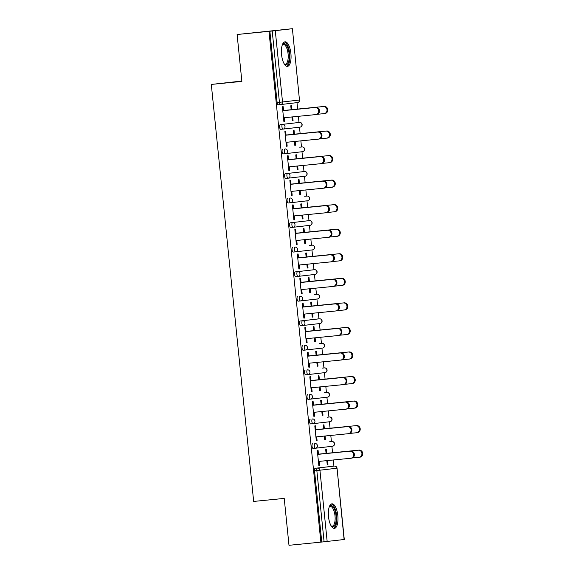<?xml version="1.0" encoding="UTF-8"?>
<svg xmlns="http://www.w3.org/2000/svg" width="574" height="574" viewBox="0 0 574 574"><rect width="100%" height="100%" fill="white"/><g stroke="black" fill="none" stroke-linecap="round" stroke-linejoin="round"><path stroke-width="0.86" d="M337.828 515.567A12.341 4.7 84.3 0 0 331.944 503.836A12.341 4.7 84.3 0 0 328.493 516.65A12.341 4.7 84.3 0 0 334.377 528.389A12.341 4.7 84.3 0 0 337.828 515.567M290.903 53.554A12.341 4.7 84.3 0 0 285.013 41.823A12.341 4.7 84.3 0 0 281.561 54.645A12.341 4.7 84.3 0 0 287.445 66.376A12.341 4.7 84.3 0 0 290.903 53.554M241.833 81.049L211.304 84.428L253.665 501.432L284.223 498.404L288.987 545.3L320.859 542.143L268.976 31.348L237.105 34.505L292.403 28.7L299.463 100.005L292.403 28.7M333.917 466.138L333.293 459.989M332.554 452.75L331.901 446.321M331.42 441.593L330.796 435.444M330.064 428.204L329.411 421.775M328.931 417.047L328.306 410.891M327.567 403.658L326.915 397.222M326.434 392.494L325.81 386.345M325.078 379.105L324.425 372.677M323.944 367.948L323.32 361.792M322.581 354.56L321.928 348.131M321.447 343.396L320.823 337.247M320.091 330.014L319.438 323.578M318.957 318.85L318.333 312.701M317.594 305.461L316.941 299.032M316.461 294.304L315.836 288.148M315.104 280.916L314.452 274.487M313.971 269.751L313.347 263.602M312.608 256.37L311.955 249.934M311.474 245.206L310.85 239.057M310.118 231.817L309.465 225.388M308.984 220.66L308.36 214.504M307.621 207.271L306.968 200.843M306.487 196.107L305.863 189.958M305.131 182.719L304.478 176.29M303.998 171.561L303.366 165.412M302.634 158.173L301.981 151.744M301.501 147.016L300.876 140.86M300.145 133.627L299.484 127.191M299.011 122.463L298.38 116.314M297.648 109.074L296.995 102.646M275.283 30.695L282.523 101.978L279.438 102.301A2.375 0.904 84.3 0 0 280.571 104.554L278.254 104.784A2.375 0.904 -95.7 0 1 278.247 104.784A2.375 0.904 -95.7 0 1 277.113 102.531L279.438 102.301L272.198 31.018L292.223 28.722M277.113 102.531L269.873 31.247L268.976 31.348M272.198 31.018L269.873 31.247M344.106 539.517L337.046 468.212L344.285 539.495L320.859 542.143M211.304 84.428L241.869 81.4L237.105 34.505M283.908 121.724L284.69 121.631L283.908 121.71L282.386 106.771L283.169 106.678L283.57 110.631M291.169 109.734L290.774 105.795L291.549 105.709L291.951 109.641M291.908 116.953L292.288 120.748L293.07 120.655L292.288 120.734M284.69 121.631L284.288 117.706M293.07 120.655L292.683 116.881M329.627 441.772L329.627 441.772A2.375 0.904 -95.7 0 1 329.634 441.772L331.951 441.542A2.375 0.904 84.3 0 0 331.951 441.542A2.375 2.196 -96.6 0 1 334.377 443.68A2.375 2.196 83.4 0 1 332.432 446.263L315.557 448.222M331.959 441.542A2.375 2.375 0 0 1 334.556 443.659A2.375 2.375 0 0 1 332.468 446.256L315.521 448.229A2.375 2.196 83.4 0 1 315.485 448.229L315.485 448.229A2.375 2.375 0 0 0 315.521 448.229A2.375 2.196 83.4 0 0 317.429 445.654A2.375 2.196 -96.6 0 0 315.011 443.508A2.375 0.904 -95.7 0 0 314.351 445.976A2.375 0.904 84.3 0 0 315.485 448.229L313.16 448.459A2.375 0.904 -95.7 0 1 313.153 448.459A2.375 0.904 -95.7 0 1 312.019 446.206A2.375 0.904 -95.7 0 1 312.679 443.738M321.756 542.035L314.516 470.752A2.375 0.904 -95.7 0 1 315.176 468.291L332.116 466.318A2.375 0.904 -95.7 0 1 332.124 466.318A2.375 0.904 -95.7 0 1 332.131 466.318L332.116 466.318M315.922 436.914L348.188 433.714A3.559 3.293 -96.6 0 0 351.101 429.826A3.559 3.293 -96.6 0 0 347.471 426.633L315.987 429.739L315.585 425.808L314.803 425.901L316.324 440.846L317.099 440.76L316.704 436.836M349.831 433.413L356.511 432.753A3.559 3.293 -96.6 0 0 359.424 428.857A3.559 3.293 -96.6 0 0 355.794 425.671L323.585 428.843L323.191 424.925L323.966 424.832L324.367 428.771M324.324 436.082L324.705 439.871L325.487 439.784L325.099 436.003M324.64 392.673L324.64 392.673A2.375 0.904 -95.7 0 1 324.647 392.673L326.965 392.444A2.375 0.904 84.3 0 0 326.965 392.444A2.375 2.196 -96.6 0 1 329.39 394.589A2.375 2.196 83.4 0 1 327.445 397.165L310.57 399.124M326.972 392.444A2.375 2.375 0 0 1 329.562 394.56A2.375 2.375 0 0 1 327.481 397.158L310.534 399.131A2.375 2.196 83.4 0 1 310.498 399.131L310.498 399.131A2.375 2.375 0 0 0 310.534 399.131A2.375 2.196 83.4 0 0 312.443 396.555A2.375 2.196 -96.6 0 0 310.025 394.41A2.375 0.904 -95.7 0 0 309.364 396.878A2.375 0.904 84.3 0 0 310.498 399.131L308.173 399.368A2.375 0.904 -95.7 0 1 308.166 399.368A2.375 0.904 -95.7 0 1 307.033 397.108A2.375 0.904 -95.7 0 1 307.693 394.647M311 380.662L310.599 376.709L309.817 376.802L311.338 391.755L312.113 391.662L311.718 387.737M318.599 379.766L318.204 375.826L318.979 375.74L319.381 379.672M319.331 386.984L319.718 390.779L320.5 390.686L320.113 386.912M319.646 343.575A2.375 0.904 -95.7 0 1 319.653 343.575A2.375 0.904 -95.7 0 1 319.661 343.575L321.978 343.345A2.375 0.904 84.3 0 0 321.978 343.345A2.375 2.196 -96.6 0 1 324.403 345.491A2.375 2.196 83.4 0 1 322.459 348.066L305.583 350.032M321.985 343.345A2.375 2.375 0 0 1 324.575 345.469A2.375 2.375 0 0 1 322.495 348.066L305.547 350.032A2.375 2.196 83.4 0 1 305.512 350.04L305.512 350.04A2.375 2.375 0 0 0 305.547 350.032A2.375 2.196 83.4 0 0 307.456 347.464A2.375 2.196 -96.6 0 0 305.038 345.318A2.375 0.904 -95.7 0 0 304.378 347.779A2.375 0.904 84.3 0 0 305.512 350.04L303.187 350.269A2.375 0.904 -95.7 0 1 303.18 350.269A2.375 0.904 -95.7 0 1 302.046 348.009A2.375 0.904 -95.7 0 1 302.706 345.548M305.949 338.725L338.215 335.525A3.559 3.293 -96.6 0 0 341.128 331.629A3.559 3.293 -96.6 0 0 337.498 328.443L306.007 331.55L305.612 327.618L304.83 327.704L306.351 342.656L307.126 342.563L306.731 338.646M339.851 335.216L346.538 334.556A3.559 3.293 -96.6 0 0 349.451 330.667A3.559 3.293 -96.6 0 0 345.821 327.474L313.612 330.653L313.21 326.735L313.992 326.642L314.394 330.574M314.344 337.892L314.731 341.681L315.513 341.587L315.126 337.813M314.66 294.484A2.375 0.904 -95.7 0 1 314.667 294.476A2.375 0.904 -95.7 0 1 314.674 294.476L316.992 294.247A2.375 0.904 84.3 0 0 316.992 294.247A2.375 2.196 -96.6 0 1 319.417 296.392A2.375 2.196 83.4 0 1 317.472 298.968L300.597 300.934M316.999 294.247A2.375 2.375 0 0 1 319.589 296.371A2.375 2.375 0 0 1 317.508 298.968L300.561 300.934A2.375 2.196 83.4 0 1 300.525 300.941A2.375 0.904 84.3 0 0 300.525 300.941A2.375 2.375 0 0 0 300.561 300.934A2.375 2.196 83.4 0 0 302.469 298.365A2.375 2.196 -96.6 0 0 300.044 296.22A2.375 0.904 -95.7 0 0 299.391 298.688A2.375 0.904 84.3 0 0 300.518 300.941L298.2 301.171A2.375 0.904 -95.7 0 1 298.193 301.171A2.375 0.904 -95.7 0 1 297.059 298.918A2.375 0.904 -95.7 0 1 297.719 296.449M301.027 282.465L300.625 278.519L299.843 278.612L301.364 293.558L302.139 293.472L301.745 289.547M308.625 281.569L308.224 277.637L309.006 277.543L309.408 281.482M309.357 288.794L309.745 292.582L310.527 292.496L310.139 288.715M309.673 245.385A2.375 0.904 -95.7 0 1 309.68 245.385A2.375 0.904 -95.7 0 1 309.687 245.385L312.005 245.155A2.375 0.904 84.3 0 0 312.005 245.155A2.375 2.196 -96.6 0 1 314.43 247.301A2.375 2.196 83.4 0 1 312.486 249.877L295.61 251.835M312.012 245.155A2.375 2.375 0 0 1 314.602 247.272A2.375 2.375 0 0 1 312.521 249.869L295.574 251.843A2.375 2.196 83.4 0 1 295.538 251.843A2.375 0.904 84.3 0 0 295.538 251.843A2.375 2.375 0 0 0 295.574 251.843A2.375 2.196 83.4 0 0 297.483 249.267A2.375 2.196 -96.6 0 0 295.058 247.121A2.375 0.904 -95.7 0 0 294.405 249.59A2.375 0.904 84.3 0 0 295.531 251.843L293.214 252.072A2.375 0.904 -95.7 0 1 293.206 252.072A2.375 0.904 -95.7 0 1 292.073 249.819A2.375 0.904 -95.7 0 1 292.733 247.351M295.976 240.528L328.242 237.327A3.559 3.293 -96.6 0 0 331.155 233.439A3.559 3.293 -96.6 0 0 327.524 230.253L296.033 233.36L295.639 229.421L294.857 229.514L296.378 244.459L297.153 244.373L296.758 240.449M329.878 237.026L336.565 236.366A3.559 3.293 -96.6 0 0 339.478 232.47A3.559 3.293 -96.6 0 0 335.84 229.284L303.639 232.463L303.237 228.538L304.019 228.445L304.421 232.384M304.371 239.695L304.758 243.491L305.533 243.398L305.153 239.616M304.686 196.286A2.375 0.904 -95.7 0 1 304.694 196.286A2.375 0.904 -95.7 0 1 304.701 196.286L307.018 196.057A2.375 0.904 84.3 0 0 307.025 196.057A2.375 0.904 84.3 0 0 307.018 196.057A2.375 2.196 -96.6 0 1 309.443 198.202A2.375 2.196 83.4 0 1 307.499 200.778L290.623 202.737M307.025 196.057A2.375 2.375 0 0 1 309.616 198.181A2.375 2.375 0 0 1 307.528 200.771L290.588 202.744A2.375 2.196 83.4 0 1 290.552 202.751A2.375 0.904 84.3 0 0 290.552 202.751A2.375 2.375 0 0 0 290.588 202.744A2.375 2.196 83.4 0 0 292.496 200.168A2.375 2.196 -96.6 0 0 290.071 198.03A2.375 0.904 -95.7 0 0 289.418 200.491A2.375 0.904 84.3 0 0 290.544 202.751L288.227 202.981A2.375 0.904 -95.7 0 1 288.22 202.981A2.375 0.904 -95.7 0 1 287.086 200.721A2.375 0.904 -95.7 0 1 287.746 198.26M291.047 184.276L290.652 180.329L289.87 180.415L291.391 195.368L292.166 195.275L291.771 191.357M298.652 183.379L298.25 179.44L299.032 179.353L299.427 183.285M299.384 190.597L299.772 194.392L300.546 194.299L300.166 190.525M299.7 147.188A2.375 0.904 -95.7 0 1 299.707 147.188A2.375 0.904 -95.7 0 1 299.714 147.188L302.032 146.958A2.375 0.904 84.3 0 0 302.032 146.958A2.375 2.196 -96.6 0 1 304.45 149.104A2.375 2.196 83.4 0 1 302.512 151.68L285.637 153.645M302.039 146.958A2.375 2.375 0 0 1 304.629 149.082A2.375 2.375 0 0 1 302.541 151.68L285.601 153.645A2.375 2.196 83.4 0 1 285.565 153.653A2.375 0.904 84.3 0 0 285.565 153.653A2.375 2.375 0 0 0 285.601 153.645A2.375 2.196 83.4 0 0 287.509 151.077A2.375 2.196 -96.6 0 0 285.084 148.931A2.375 0.904 -95.7 0 0 284.431 151.393A2.375 0.904 84.3 0 0 285.558 153.653L283.24 153.882A2.375 0.904 -95.7 0 1 283.233 153.882A2.375 0.904 -95.7 0 1 282.099 151.629A2.375 0.904 -95.7 0 1 282.76 149.161M286.003 142.338L318.269 139.138A3.559 3.293 -96.6 0 0 321.182 135.242A3.559 3.293 -96.6 0 0 317.544 132.056L286.06 135.163L285.658 131.231L284.883 131.317L286.404 146.27L287.179 146.176L286.785 142.259M319.905 138.829L326.592 138.169A3.559 3.293 -96.6 0 0 329.498 134.28A3.559 3.293 -96.6 0 0 325.867 131.087L293.666 134.266L293.264 130.348L294.046 130.255L294.44 134.187M294.397 141.505L294.785 145.294L295.56 145.208L295.18 141.426M297.21 122.642A2.375 0.904 -95.7 0 1 297.217 122.642L299.542 122.413A2.375 0.904 84.3 0 0 299.542 122.413A2.375 0.904 84.3 0 0 299.535 122.413L280.263 124.615L299.535 122.413A2.375 2.196 -96.6 0 1 301.96 124.558A2.375 2.196 83.4 0 1 300.015 127.134L283.14 129.093M280.736 129.337L283.068 129.107A2.375 0.904 84.3 0 0 283.075 129.1A2.375 2.196 83.4 0 0 285.013 126.524A2.375 2.196 -96.6 0 0 282.595 124.379A2.375 0.904 -95.7 0 0 281.934 126.847A2.375 0.904 84.3 0 0 283.068 129.107L280.743 129.337A2.375 0.904 -95.7 0 1 280.736 129.337A2.375 0.904 -95.7 0 1 279.603 127.076A2.375 0.904 -95.7 0 1 280.263 124.615M322.401 163.382L329.081 162.722A3.559 3.293 -96.6 0 0 331.994 158.826A3.559 3.293 -96.6 0 0 328.364 155.64L296.155 158.819L295.761 154.894L296.536 154.801L296.937 158.74M296.894 166.051L297.275 169.847L298.057 169.753L297.669 165.972M288.492 166.883L320.758 163.683A3.559 3.293 -96.6 0 0 323.671 159.794A3.559 3.293 -96.6 0 0 320.041 156.602L288.557 159.708L288.155 155.776L287.38 155.87L288.894 170.815L289.676 170.729L289.274 166.804M302.197 171.741A2.375 0.904 -95.7 0 1 302.204 171.741L304.529 171.511A2.375 0.904 84.3 0 0 304.521 171.511L285.249 173.707L304.521 171.511A2.375 2.196 -96.6 0 1 306.947 173.649A2.375 2.196 83.4 0 1 305.002 176.232L288.126 178.191M285.723 178.428L288.055 178.198A2.375 0.904 84.3 0 0 288.062 178.198A2.375 2.196 83.4 0 0 289.999 175.622A2.375 2.196 -96.6 0 0 287.581 173.477A2.375 0.904 -95.7 0 0 286.921 175.945A2.375 0.904 84.3 0 0 288.055 178.198L285.73 178.428A2.375 0.904 -95.7 0 1 285.723 178.428A2.375 0.904 -95.7 0 1 284.596 176.175A2.375 0.904 -95.7 0 1 285.249 173.707M301.149 207.924L300.747 203.992L301.522 203.899L301.924 207.831M301.881 215.15L302.261 218.938L303.043 218.852L302.656 215.071M293.544 208.821L293.142 204.875L292.367 204.968L293.881 219.914L294.663 219.82L294.261 215.903M307.183 220.839A2.375 0.904 -95.7 0 1 307.19 220.832L309.515 220.603A2.375 0.904 84.3 0 0 309.508 220.603L290.236 222.805L309.508 220.603A2.375 2.196 -96.6 0 1 311.933 222.748A2.375 2.196 83.4 0 1 309.989 225.324L293.113 227.29M290.709 227.526L293.041 227.297A2.375 0.904 84.3 0 0 293.049 227.297A2.375 2.196 83.4 0 0 294.993 224.721A2.375 2.196 -96.6 0 0 292.568 222.576A2.375 0.904 -95.7 0 0 291.908 225.037A2.375 0.904 84.3 0 0 293.041 227.297L290.717 227.526A2.375 0.904 -95.7 0 1 290.709 227.526A2.375 0.904 -95.7 0 1 289.583 225.273A2.375 0.904 -95.7 0 1 290.236 222.805M332.375 261.572L339.055 260.912A3.559 3.293 -96.6 0 0 341.968 257.016A3.559 3.293 -96.6 0 0 338.337 253.83L306.129 257.009L305.734 253.084L306.509 252.998L306.911 256.93M306.868 264.241L307.255 268.036L308.03 267.943L307.642 264.169M298.473 265.073L330.732 261.88A3.559 3.293 -96.6 0 0 333.645 257.984A3.559 3.293 -96.6 0 0 330.014 254.799L298.53 257.905L298.128 253.973L297.354 254.06L298.867 269.012L299.65 268.919L299.248 265.001M312.17 269.931A2.375 0.904 -95.7 0 1 312.177 269.931A2.375 0.904 -95.7 0 1 312.184 269.931L314.502 269.701A2.375 0.904 84.3 0 0 314.495 269.701L295.223 271.904L314.495 269.701A2.375 2.196 -96.6 0 1 316.92 271.846A2.375 2.196 83.4 0 1 314.975 274.422L298.1 276.381A2.375 2.196 83.4 0 1 298.035 276.395A2.375 0.904 84.3 0 1 298.028 276.395L295.703 276.625A2.375 0.904 -95.7 0 1 295.696 276.625A2.375 0.904 -95.7 0 1 294.57 274.365A2.375 0.904 -95.7 0 1 295.223 271.904M337.361 310.67L344.041 310.01A3.559 3.293 -96.6 0 0 346.954 306.114A3.559 3.293 -96.6 0 0 343.324 302.928L311.115 306.107L310.721 302.182L311.495 302.096L311.897 306.028M311.854 313.339L312.242 317.135L313.017 317.042L312.636 313.261M303.459 314.172L335.718 310.979A3.559 3.293 -96.6 0 0 338.631 307.083A3.559 3.293 -96.6 0 0 335.001 303.897L303.517 307.004L303.115 303.065L302.34 303.158L303.854 318.111L304.636 318.018L304.234 314.093M317.157 319.029A2.375 0.904 -95.7 0 1 317.164 319.029A2.375 0.904 -95.7 0 1 317.171 319.029L319.488 318.8A2.375 0.904 84.3 0 0 319.481 318.8L300.209 321.002L319.481 318.8A2.375 2.196 -96.6 0 1 321.906 320.945A2.375 2.196 83.4 0 1 319.962 323.521L303.086 325.48A2.375 2.196 83.4 0 1 303.022 325.487A2.375 0.904 84.3 0 1 303.015 325.487L300.69 325.716A2.375 0.904 -95.7 0 1 300.683 325.723A2.375 0.904 -95.7 0 1 299.556 323.463A2.375 0.904 -95.7 0 1 300.209 321.002M342.348 359.769L349.028 359.102A3.559 3.293 -96.6 0 0 351.941 355.213A3.559 3.293 -96.6 0 0 348.31 352.027L316.109 355.198L315.707 351.281L316.482 351.188L316.884 355.127M316.841 362.438L317.228 366.226L318.003 366.14L317.623 362.359M308.446 363.27L340.712 360.07A3.559 3.293 -96.6 0 0 343.618 356.181A3.559 3.293 -96.6 0 0 339.987 352.988L308.503 356.095L308.102 352.163L307.327 352.257L308.841 367.202L309.623 367.116L309.221 363.191M322.143 368.128A2.375 0.904 -95.7 0 1 322.15 368.128A2.375 0.904 -95.7 0 1 322.158 368.128L324.475 367.898A2.375 0.904 84.3 0 0 324.475 367.898A2.375 2.196 -96.6 0 1 326.893 370.036A2.375 2.196 83.4 0 1 324.949 372.612L308.073 374.578A2.375 2.196 83.4 0 1 308.008 374.585A2.375 0.904 84.3 0 1 308.001 374.585L305.677 374.815A2.375 0.904 -95.7 0 1 304.543 372.562A2.375 0.904 -95.7 0 1 305.203 370.094M347.335 408.86L354.014 408.2A3.559 3.293 -96.6 0 0 356.928 404.311A3.559 3.293 -96.6 0 0 353.297 401.118L321.096 404.297L320.694 400.379L321.476 400.286L321.871 404.218M321.827 411.536L322.215 415.325L322.99 415.239L322.61 411.458M313.433 412.369L345.699 409.169A3.559 3.293 -96.6 0 0 348.605 405.273A3.559 3.293 -96.6 0 0 344.974 402.087L313.49 405.194L313.088 401.262L312.313 401.348L313.827 416.301L314.609 416.207L314.208 412.29M327.13 417.219A2.375 0.904 -95.7 0 1 327.137 417.219A2.375 0.904 -95.7 0 1 327.144 417.219L329.462 416.989A2.375 2.196 -96.6 0 1 331.88 419.135A2.375 2.196 83.4 0 1 329.935 421.711L313.06 423.677A2.375 2.196 83.4 0 1 312.995 423.684A2.375 0.904 84.3 0 1 312.988 423.684L310.663 423.913A2.375 0.904 -95.7 0 1 309.529 421.653A2.375 0.904 -95.7 0 1 310.19 419.192M326.082 453.41L325.68 449.471L326.463 449.385L326.857 453.316M326.814 460.628L327.202 464.423L327.976 464.33L327.596 460.556M318.477 454.307L318.075 450.36L317.3 450.446L318.821 465.399L319.596 465.306L319.194 461.388M287.179 146.176L286.397 146.255M295.56 145.208L294.785 145.279M289.676 170.729L288.894 170.808M298.057 169.753L297.275 169.832M292.166 195.275L291.391 195.354M300.546 194.299L299.772 194.378M294.663 219.82L293.881 219.899M303.043 218.852L302.261 218.924M297.153 244.373L296.378 244.452M305.533 243.398L304.758 243.476M299.65 268.919L298.867 268.998M308.03 267.943L307.248 268.022M302.139 293.472L301.364 293.544M310.527 292.496L309.745 292.568M304.636 318.018L303.854 318.096M313.017 317.042L312.234 317.121M307.126 342.563L306.351 342.642M315.513 341.587L314.731 341.666M309.623 367.116L308.841 367.188M318.003 366.14L317.221 366.219M312.113 391.662L311.338 391.741M320.5 390.686L319.718 390.765M314.609 416.207L313.827 416.286M322.99 415.239L322.208 415.311M317.099 440.76L316.324 440.832M325.487 439.784L324.705 439.863M319.596 465.306L318.814 465.385M327.976 464.33L327.202 464.409M283.506 117.785L315.772 114.592A3.559 3.293 -96.6 0 0 318.685 110.696A3.559 3.293 -96.6 0 0 315.054 107.51L315.829 107.417A3.559 3.293 83.4 0 1 319.467 110.61A3.559 3.293 83.4 0 1 316.554 114.499L315.879 114.578M283.57 110.617L315.829 107.417M282.788 110.703L315.054 107.51M317.415 114.283L324.095 113.623A3.559 3.293 -96.6 0 0 327.008 109.727A3.559 3.293 -96.6 0 0 323.377 106.542L324.152 106.448A3.559 3.293 83.4 0 1 327.783 109.641A3.559 3.293 83.4 0 1 324.877 113.53L324.195 113.609M323.377 106.542L283.556 110.488M324.152 106.448L291.169 109.72M282.343 44.844A10.676 4.068 -95.7 0 1 282.437 44.7A10.676 4.068 -95.7 0 1 289.109 53.748A10.676 4.068 -95.7 0 1 284.36 64.058A10.676 4.068 -95.7 0 1 284.238 63.936M284.144 63.786A9.887 3.767 84.3 0 0 285.314 64.123A9.887 3.767 84.3 0 0 288.083 53.848A9.887 3.767 84.3 0 0 283.362 44.449A9.887 3.767 84.3 0 0 282.286 45.016M286.735 66.304A12.255 4.671 84.3 0 0 289.705 53.676A12.255 4.671 84.3 0 0 284.324 42.031M329.275 506.856A10.676 4.068 -95.7 0 1 329.368 506.713A10.676 4.068 -95.7 0 1 333.085 506.792A10.676 4.068 -95.7 0 1 336.084 520.69A10.676 4.068 -95.7 0 1 331.284 526.071A10.676 4.068 -95.7 0 1 331.162 525.949M331.076 525.791A9.887 3.767 84.3 0 0 332.246 526.136A9.887 3.767 84.3 0 0 335.144 518.451A9.887 3.767 84.3 0 0 332.274 507.56A9.887 3.767 84.3 0 0 330.294 506.462A9.887 3.767 84.3 0 0 329.211 507.021M333.659 528.317A12.255 4.671 84.3 0 0 336.794 518.3A12.255 4.671 84.3 0 0 333.243 505.393A12.255 4.671 84.3 0 0 331.255 504.044M318.326 131.97A3.559 3.293 83.4 0 1 321.957 135.155A3.559 3.293 83.4 0 1 319.044 139.044L318.369 139.123M285.285 135.256L317.544 132.056M320.823 156.515A3.559 3.293 83.4 0 1 324.454 159.701A3.559 3.293 83.4 0 1 321.54 163.597L320.866 163.676M287.775 159.802L320.041 156.602M290.989 191.429L323.255 188.236A3.559 3.293 -96.6 0 0 326.168 184.34A3.559 3.293 -96.6 0 0 322.538 181.154L323.313 181.061A3.559 3.293 83.4 0 1 326.943 184.254A3.559 3.293 83.4 0 1 324.03 188.143L323.356 188.222M291.047 184.261L323.313 181.061M290.272 184.347L322.538 181.154M293.486 215.982L325.745 212.782A3.559 3.293 -96.6 0 0 328.658 208.893A3.559 3.293 -96.6 0 0 325.028 205.7L325.81 205.614A3.559 3.293 83.4 0 1 329.44 208.8A3.559 3.293 83.4 0 1 326.527 212.696L325.853 212.767M293.544 208.807L325.81 205.614M292.762 208.9L325.028 205.7M328.299 230.16A3.559 3.293 83.4 0 1 331.93 233.345A3.559 3.293 83.4 0 1 329.017 237.241L328.342 237.32M295.258 233.446L327.524 230.253M326.649 131.001A3.559 3.293 83.4 0 1 330.28 134.187A3.559 3.293 83.4 0 1 327.367 138.083L326.692 138.162M325.867 131.087L286.046 135.034M329.139 155.547A3.559 3.293 83.4 0 1 332.769 158.733A3.559 3.293 83.4 0 1 329.863 162.629L329.182 162.707M328.364 155.64L288.543 159.586M324.891 187.928L331.578 187.268A3.559 3.293 -96.6 0 0 334.491 183.371A3.559 3.293 -96.6 0 0 330.854 180.186L331.636 180.093A3.559 3.293 83.4 0 1 335.266 183.285A3.559 3.293 83.4 0 1 332.353 187.174L331.679 187.253M330.854 180.186L291.032 184.132M331.636 180.093L298.652 183.364M327.388 212.48L334.068 211.813A3.559 3.293 -96.6 0 0 336.981 207.924A3.559 3.293 -96.6 0 0 333.351 204.731L334.125 204.645A3.559 3.293 83.4 0 1 337.763 207.831A3.559 3.293 83.4 0 1 334.85 211.727L334.176 211.806M333.351 204.731L293.529 208.678M334.125 204.645L301.142 207.91M336.622 229.191A3.559 3.293 83.4 0 1 340.253 232.377A3.559 3.293 83.4 0 1 337.34 236.273L336.665 236.352M335.84 229.284L296.019 233.231M330.796 254.705A3.559 3.293 83.4 0 1 334.427 257.898A3.559 3.293 83.4 0 1 331.514 261.787L330.839 261.866M297.748 257.991L330.014 254.799M339.119 253.737A3.559 3.293 83.4 0 1 342.75 256.93A3.559 3.293 83.4 0 1 339.837 260.818L339.162 260.897M338.337 253.83L298.516 257.776M300.963 289.626L333.229 286.426A3.559 3.293 -96.6 0 0 336.142 282.537A3.559 3.293 -96.6 0 0 332.511 279.344L333.286 279.258A3.559 3.293 83.4 0 1 336.916 282.444A3.559 3.293 83.4 0 1 334.003 286.34L333.329 286.419M301.02 282.451L333.286 279.258M300.245 282.544L332.511 279.344M334.864 286.125L341.552 285.457A3.559 3.293 -96.6 0 0 344.465 281.569A3.559 3.293 -96.6 0 0 340.834 278.376L341.609 278.29A3.559 3.293 83.4 0 1 345.239 281.475A3.559 3.293 83.4 0 1 342.326 285.371L341.652 285.45M340.834 278.376L301.013 282.322M341.609 278.29L308.625 281.554M335.783 303.804A3.559 3.293 83.4 0 1 339.413 306.99A3.559 3.293 83.4 0 1 336.5 310.886L335.826 310.964M302.735 307.09L335.001 303.897M344.106 302.835A3.559 3.293 83.4 0 1 347.736 306.028A3.559 3.293 83.4 0 1 344.823 309.917L344.149 309.996M343.324 302.928L303.502 306.875M338.273 328.35A3.559 3.293 83.4 0 1 341.903 331.542A3.559 3.293 83.4 0 1 338.99 335.431L338.316 335.51M305.232 331.643L337.498 328.443M346.596 327.388A3.559 3.293 83.4 0 1 350.226 330.574A3.559 3.293 83.4 0 1 347.313 334.463L346.639 334.542M345.821 327.474L305.999 331.42M340.769 352.902A3.559 3.293 83.4 0 1 344.4 356.088A3.559 3.293 83.4 0 1 341.487 359.984L340.812 360.063M307.721 356.189L339.987 352.988M349.092 351.934A3.559 3.293 83.4 0 1 352.723 355.119A3.559 3.293 83.4 0 1 349.81 359.015L349.136 359.094M348.31 352.027L308.489 355.966M310.936 387.816L343.202 384.623A3.559 3.293 -96.6 0 0 346.115 380.727A3.559 3.293 -96.6 0 0 342.484 377.541L343.259 377.448A3.559 3.293 83.4 0 1 346.89 380.634A3.559 3.293 83.4 0 1 343.984 384.53L343.302 384.609M310.993 380.648L343.259 377.448M310.218 380.734L342.484 377.541M344.838 384.315L351.525 383.654A3.559 3.293 -96.6 0 0 354.438 379.758A3.559 3.293 -96.6 0 0 350.807 376.573L351.582 376.479A3.559 3.293 83.4 0 1 355.213 379.672A3.559 3.293 83.4 0 1 352.3 383.561L351.625 383.64M350.807 376.573L310.986 380.519M351.582 376.479L318.599 379.751M345.756 401.994A3.559 3.293 83.4 0 1 349.387 405.187A3.559 3.293 83.4 0 1 346.474 409.075L345.799 409.154M312.715 405.287L344.974 402.087M354.079 401.032A3.559 3.293 83.4 0 1 357.71 404.218A3.559 3.293 83.4 0 1 354.797 408.114L354.122 408.186M353.297 401.118L313.476 405.065M348.246 426.547A3.559 3.293 83.4 0 1 351.876 429.732A3.559 3.293 83.4 0 1 348.97 433.628L348.289 433.707M315.205 429.833L347.471 426.633M356.569 425.578A3.559 3.293 83.4 0 1 360.199 428.764A3.559 3.293 83.4 0 1 357.286 432.66L356.612 432.739M355.794 425.671L315.973 429.617M318.419 461.46L350.685 458.267A3.559 3.293 -96.6 0 0 353.591 454.371A3.559 3.293 -96.6 0 0 349.961 451.186L350.743 451.092A3.559 3.293 83.4 0 1 354.373 454.285A3.559 3.293 83.4 0 1 351.46 458.174L350.786 458.253M318.477 454.292L350.743 451.092M317.702 454.378L349.961 451.186M352.321 457.959L359.008 457.299A3.559 3.293 -96.6 0 0 361.914 453.403A3.559 3.293 -96.6 0 0 358.284 450.217L359.066 450.124A3.559 3.293 83.4 0 1 362.696 453.316A3.559 3.293 83.4 0 1 359.783 457.205L359.109 457.284M358.284 450.217L318.462 454.163M359.066 450.124L326.082 453.395M299.642 99.984A2.375 2.375 0 0 1 297.554 102.581L280.614 104.554A2.375 2.196 83.4 0 1 280.578 104.554A2.375 0.904 84.3 0 0 280.578 104.554A2.375 2.375 0 0 0 280.614 104.554A2.375 2.196 83.4 0 0 282.523 101.978L299.463 100.005A2.375 2.196 83.4 0 1 297.526 102.581L280.65 104.547M315.176 468.291L334.448 466.088A2.375 2.196 -96.6 0 1 336.866 468.233L319.926 470.199L327.166 541.483M324.088 541.806L316.841 470.522L314.516 470.752M319.926 470.199L316.841 470.522A2.375 0.904 -95.7 0 1 317.501 468.061A2.375 2.196 -96.6 0 1 319.926 470.199M283.068 129.107A2.375 2.375 0 0 0 283.104 129.1A2.375 2.196 83.4 0 1 283.075 129.1L300.051 127.127A2.375 2.375 0 0 0 302.139 124.529A2.375 2.375 0 0 0 299.542 122.413M288.055 178.198A2.375 2.375 0 0 0 288.091 178.198A2.375 2.196 83.4 0 1 288.062 178.198L305.038 176.225A2.375 2.375 0 0 0 307.126 173.628A2.375 2.375 0 0 0 304.529 171.511M293.041 227.297A2.375 2.375 0 0 0 293.077 227.29A2.375 2.196 83.4 0 1 293.049 227.297L310.025 225.324A2.375 2.375 0 0 0 312.113 222.726A2.375 2.375 0 0 0 309.515 220.603M298.071 276.388A2.375 2.196 83.4 0 0 299.98 273.812A2.375 2.196 -96.6 0 0 297.554 271.674A2.375 0.904 -95.7 0 0 296.894 274.135A2.375 0.904 84.3 0 0 298.028 276.395A2.375 2.375 0 0 0 298.071 276.388L315.011 274.422A2.375 2.375 0 0 0 317.099 271.825A2.375 2.375 0 0 0 314.502 269.701M303.058 325.487A2.375 2.196 83.4 0 0 304.966 322.911A2.375 2.196 -96.6 0 0 302.541 320.766A2.375 0.904 -95.7 0 0 301.881 323.234A2.375 0.904 84.3 0 0 303.015 325.487A2.375 2.375 0 0 0 303.058 325.487L319.998 323.514A2.375 2.375 0 0 0 322.086 320.916A2.375 2.375 0 0 0 319.488 318.8M308.044 374.585A2.375 2.196 83.4 0 0 309.953 372.009A2.375 2.196 -96.6 0 0 307.528 369.864A2.375 0.904 -95.7 0 0 306.868 372.332A2.375 0.904 84.3 0 0 308.001 374.585A2.375 2.375 0 0 0 308.044 374.585L324.984 372.612A2.375 2.375 0 0 0 327.072 370.015A2.375 2.375 0 0 0 324.475 367.891M313.031 423.677A2.375 2.196 83.4 0 0 314.939 421.108A2.375 2.196 -96.6 0 0 312.514 418.963A2.375 0.904 -95.7 0 0 311.854 421.424A2.375 0.904 84.3 0 0 312.988 423.684A2.375 2.375 0 0 0 313.031 423.677L329.971 421.711A2.375 2.375 0 0 0 332.059 419.113A2.375 2.375 0 0 0 329.462 416.989M334.448 466.088L334.448 466.088A2.375 2.375 0 0 1 337.046 468.212M278.247 104.784L280.571 104.554M283.233 153.882L285.558 153.653M288.22 202.981L290.544 202.751M293.206 252.072L295.531 251.843M295.696 276.625L298.028 276.395M298.193 301.171L300.518 300.941M300.683 325.723L303.015 325.487M303.18 350.269L305.512 350.04M305.677 374.815L308.001 374.585M308.166 399.368L310.498 399.131M310.663 423.913L312.988 423.684M313.153 448.459L315.485 448.229M315.822 114.585L316.604 114.491M324.927 113.523L324.145 113.616M318.319 139.13L319.094 139.044M320.809 163.683L321.591 163.59M323.306 188.229L324.08 188.136M325.795 212.775L326.577 212.689M328.292 237.327L329.067 237.234M327.417 138.076L326.642 138.162M329.914 162.621L329.132 162.715M332.403 187.174L331.629 187.26M334.9 211.72L334.118 211.813M337.39 236.266L336.615 236.359M330.789 261.873L331.564 261.78M339.887 260.818L339.105 260.905M333.279 286.419L334.061 286.333M342.377 285.364L341.602 285.457M335.776 310.972L336.551 310.878M344.874 309.91L344.091 310.003M338.265 335.517L339.047 335.431M347.37 334.463L346.588 334.549M340.762 360.07L341.537 359.977M349.86 359.008L349.085 359.102M343.252 384.616L344.034 384.523M352.357 383.554L351.575 383.647M345.749 409.162L346.524 409.075M354.847 408.107L354.072 408.193M348.239 433.714L349.021 433.621M357.344 432.653L356.562 432.746M350.736 458.26L351.51 458.167M359.833 457.198L359.059 457.291"/></g></svg>
